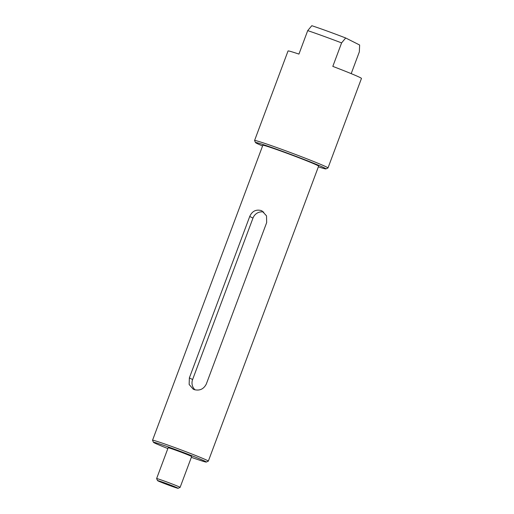 <?xml version="1.0" encoding="UTF-8"?>
<svg xmlns="http://www.w3.org/2000/svg" width="514" height="514" viewBox="0 0 514 514"><rect width="100%" height="100%" fill="white"/><g stroke="black" fill="none" stroke-linecap="round" stroke-linejoin="round"><path stroke-width="0.77" d="M327.225 31.078A32.922 1.079 20.5 0 1 345.691 37.991L341.598 42.9A39.192 1.285 -159.5 0 0 323.415 36.134A39.192 1.285 -159.5 0 0 307.713 30.615L311.812 25.7A32.922 1.079 20.5 0 1 327.225 31.078M191.349 457.325A28.219 0.925 -159.5 0 0 206.294 462.067A28.219 0.925 -159.5 0 0 172.608 448.491A28.219 0.925 -159.5 0 0 153.461 442.31A28.219 0.925 -159.5 0 0 167.853 448.542M153.461 442.31L152.542 440.299A29.786 0.977 20.5 0 1 152.536 440.26A29.786 0.977 20.5 0 1 172.749 446.82A29.786 0.977 20.5 0 1 208.337 461.122A29.786 0.977 20.5 0 1 208.311 461.148L206.294 462.067M318.365 166.838A37.625 1.234 -159.5 0 0 325.94 168.907A37.625 1.234 -159.5 0 0 281.017 150.808A37.625 1.234 -159.5 0 0 255.497 142.571A37.625 1.234 -159.5 0 0 262.57 145.976M255.497 142.571L254.571 140.553A39.192 1.285 20.5 0 1 254.571 140.508A39.192 1.285 20.5 0 1 281.164 149.137A39.192 1.285 20.5 0 1 327.99 167.956A39.192 1.285 20.5 0 1 327.958 167.988L325.94 168.907M164.988 483.019A10.974 0.36 -159.5 0 0 157.541 480.616A10.974 0.36 -159.5 0 0 170.648 485.871A10.974 0.36 -159.5 0 0 178.088 488.3A10.974 0.36 -159.5 0 0 164.988 483.019M157.541 480.616L156.622 478.605A12.542 0.411 20.5 0 1 156.616 478.585A12.542 0.411 20.5 0 1 165.129 481.348A12.542 0.411 20.5 0 1 180.112 487.375A12.542 0.411 20.5 0 1 180.106 487.381L178.088 488.3M180.112 487.375L191.638 456.554A12.542 0.411 -159.5 0 0 176.649 450.527A12.542 0.411 -159.5 0 0 168.142 447.771L156.616 478.585M254.571 140.508L288.039 50.982A39.192 1.285 20.5 0 1 298.936 54.092L307.713 30.615M208.337 461.122L318.629 166.131A29.786 0.977 -159.5 0 0 283.041 151.829A29.786 0.977 -159.5 0 0 262.834 145.269L152.536 440.26M194.151 389.586L193.219 389.182L189.146 384.466L189.364 377.906L249.727 216.465C252.091 211.228 255.882 209.249 261.093 210.534L262.037 210.939L266.528 215.874L266.663 222.613L206.307 384.048C203.666 389.156 199.612 391 194.151 389.586M351.197 73.637L359.344 51.843L359.639 45.014L345.691 37.991M341.598 42.9L332.815 66.383A39.192 1.285 20.5 0 1 361.464 78.436L327.99 167.956M195.147 389.882A9.406 9.008 116.7 0 1 192.615 379.538L252.972 218.103A9.406 9.008 116.7 0 1 263.766 212.076M252.972 218.103L249.727 216.465M192.615 379.538L189.364 377.906"/></g></svg>
